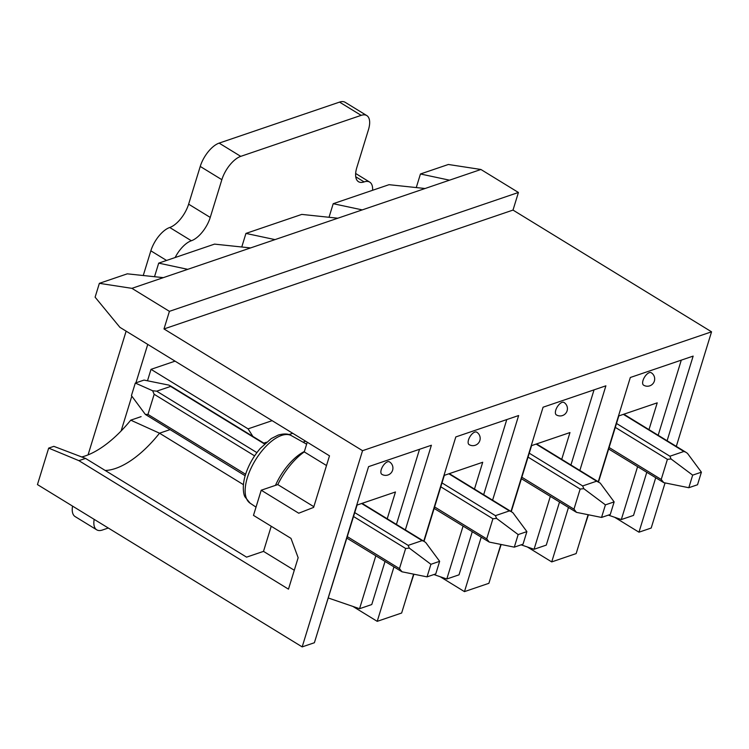 <?xml version="1.0" encoding="UTF-8"?>
<svg xmlns="http://www.w3.org/2000/svg" width="749" height="749" viewBox="0 0 749 749"><rect width="100%" height="100%" fill="white"/><g stroke="black" fill="none" stroke-linecap="round" stroke-linejoin="round"><path stroke-width="1.12" d="M598.254 481.747L630.321 377.496L693.143 356.103L667.106 440.749M655.693 477.834L638.972 532.193L651.19 528.036L665.065 482.908M676.3 446.385L711.55 331.816L513.009 210.085L518.42 192.474L480.914 169.48L449.512 180.181L420.451 173.983L448.37 164.48L480.914 169.48M307.24 442.191L304.263 451.89A47.552 21.955 121.5 0 0 277.776 484.584L261.223 490.221L253.48 515.378L290.987 538.372L298.149 557.715L288.477 589.154L78.898 460.663L48.676 448.108L37.45 484.584L302.175 646.893L362.544 450.683L711.55 331.816M302.175 646.893L314.393 642.736L368.564 466.646L431.387 445.252L405.349 529.889M393.937 566.974L377.215 621.342L401.642 613.019L413.607 574.146M492.599 500.182L518.636 415.536L455.813 436.929L423.747 541.171M481.195 537.258L464.464 591.626L488.9 583.302L500.856 544.429M579.848 470.466L605.894 385.819L543.072 407.213L510.996 511.464M568.444 507.55L551.723 561.909L576.15 553.586L588.105 514.713M333.202 203.7L389.04 184.685L425.076 188.505L362.254 209.898L333.202 203.7L329.017 217.285M416.275 187.568L420.451 173.983M271.222 526.257L263.498 551.376L246.571 557.144L85.526 458.407L78.898 460.663M245.944 233.416L301.791 214.401L337.827 218.212L275.005 239.614L245.944 233.416L241.768 247.001M158.694 263.133L214.532 244.118L250.569 247.928L187.756 269.331L158.694 263.133L154.519 276.718M169.957 429.654L159.518 433.203L130.747 420.161L141.102 416.631M261.223 490.221L298.729 513.215L313.625 507.401L329.494 455.832L119.915 327.341L95.104 297.175L99.364 283.337L127.283 273.834L163.319 277.645L131.908 288.346L169.414 311.341L163.994 328.951L362.544 450.683M99.364 283.337L131.908 288.346M243.425 484.65L159.518 433.203A85.966 39.697 -58.5 0 1 105.206 470.475M48.676 448.108L53.853 446.348L85.526 458.407M130.747 420.161A91.809 42.393 -58.5 0 1 81.735 456.965M614.629 517.269L638.972 532.193M527.38 546.985L551.723 561.909M440.131 576.702L464.464 591.626M352.873 606.418L377.215 621.342M449.512 180.181L425.076 188.505M362.254 209.898L337.827 218.212M275.005 239.614L250.569 247.928M187.756 269.331L163.319 277.645M518.42 192.474L169.414 311.341M513.009 210.085L163.994 328.951M294.291 570.261L263.498 551.376M313.84 506.699L277.776 484.584M326.508 465.532L304.263 451.89M419.534 449.288L396.418 524.422M385.014 561.507L371.766 604.546L359.557 608.703L328.465 598.048M320.797 621.904L357.076 505.06L395.463 491.981L387.224 518.776M381.821 474.304A7.293 3.371 -58.5 0 1 382.758 466.327A7.293 3.371 -58.5 0 1 389.443 461.861A7.293 7.293 0 0 1 392.598 470.232A7.293 7.293 0 0 1 381.821 474.304M375.811 555.861L359.557 608.703M506.783 419.571L483.676 494.705M472.263 531.79L459.025 574.829L446.807 578.996L433.858 574.549M408.055 592.187L413.907 574.211M469.071 444.588A7.293 3.371 -58.5 0 1 470.016 436.611A7.293 3.371 -58.5 0 1 476.692 432.154A7.293 7.293 0 0 1 479.856 440.515A7.293 7.293 0 0 1 469.071 444.588M424.018 541.34L444.326 475.343L482.712 462.264L474.473 489.06M463.06 526.144L446.807 578.996M594.041 389.854L570.925 464.989M559.512 502.073L546.274 545.113L534.056 549.279L521.107 544.832M495.304 562.471L501.165 544.495M556.32 414.871A7.293 3.371 -58.5 0 1 557.265 406.894A7.293 3.371 -58.5 0 1 563.95 402.438A7.293 7.293 0 0 1 567.105 410.798A7.293 7.293 0 0 1 556.32 414.871M511.277 511.623L531.575 445.627L569.97 432.557L561.722 459.352M550.318 496.428L534.056 549.279M681.29 360.138L658.174 435.272M646.771 472.357L633.523 515.396L621.314 519.563L608.366 515.125M582.553 532.754L588.414 514.778M643.578 385.155A7.293 3.371 -58.5 0 1 644.514 377.178A7.293 3.371 -58.5 0 1 651.199 372.721A7.293 7.293 0 0 1 654.364 381.082A7.293 7.293 0 0 1 643.578 385.155M598.526 481.907L618.833 415.91L657.219 402.84L648.98 429.636M637.568 466.711L621.314 519.563M145.353 414.431L131.431 395.622L135.307 383.048L152.637 390.753L154.163 394.283L147.974 414.412L145.353 414.431L245.157 475.755M427.042 576.87L402.007 571.796L399.46 568.603L405.649 548.483L409.291 548.109L408.168 545.375L422.136 540.619L424 541.33L425.722 542.519L439.644 561.319L430.918 564.297L427.042 576.87L435.768 573.903L439.644 561.319M135.307 383.048L144.023 380.08L169.068 385.155L170.641 386.418L156.681 391.175L152.637 390.753M402.007 571.796L346.899 538.138M409.291 548.109L430.918 564.297M514.301 547.154L489.266 542.079L486.71 538.887L492.908 518.767L496.55 518.402L495.426 515.658L509.386 510.902L511.249 511.614L512.971 512.803L526.893 531.612L518.168 534.58L514.301 547.154L523.027 544.186L526.893 531.612M489.266 542.079L434.148 508.421M496.55 518.402L518.168 534.58M601.55 517.437L576.515 512.363L573.968 509.17L580.157 489.05L583.799 488.685L582.675 485.942L596.635 481.186L600.23 483.086L614.143 501.896L605.417 504.863L601.55 517.437L610.276 514.469L614.143 501.896M576.515 512.363L521.398 478.705M583.799 488.685L605.417 504.863M688.799 487.721L663.764 482.646L661.217 479.463L667.406 459.334L671.048 458.968L669.924 456.225L683.893 451.469L685.756 452.181L687.479 453.37L701.401 472.179L692.675 475.147L688.799 487.721L697.525 484.753L701.401 472.179M663.764 482.646L608.656 448.988M671.048 458.968L692.675 475.147M143.246 275.52L150.849 250.821A21.88 10.102 121.5 0 1 169.733 227.49L191.36 240.747A21.88 10.102 121.5 0 0 210.244 217.425L221.854 179.694A21.88 10.102 121.5 0 1 240.747 156.363L361.158 115.355A21.88 10.102 121.5 0 1 366.785 115.571A21.88 10.102 121.5 0 1 368.442 129.764L356.833 167.504A21.88 10.102 121.5 0 0 358.481 181.698A21.88 10.102 121.5 0 0 364.117 181.913A21.88 10.102 121.5 0 1 369.744 182.129A21.88 10.102 121.5 0 1 372.581 190.283M191.36 240.747A21.88 10.102 121.5 0 0 175.144 257.525M147.75 344.4L135.925 382.833M131.824 396.155L121.123 430.965M94.168 519.366A21.88 10.102 121.5 0 0 96.724 529.824A21.88 10.102 121.5 0 0 102.36 530.039L108.287 528.017M252.872 436.405L248.078 428.859L151.017 369.341L147.497 380.782M151.017 369.341L175.06 361.149M126.132 331.152L88.064 454.877M366.785 115.571L345.167 102.313A21.88 10.102 121.5 0 0 339.54 102.107L219.129 143.115A21.88 10.102 121.5 0 0 200.236 166.437L188.626 204.168L210.244 217.425M169.733 227.49A21.88 10.102 121.5 0 0 188.626 204.168M72.55 506.109A21.88 10.102 121.5 0 0 75.106 516.567L96.724 529.824M303.027 442.163L305.704 441.245M263.826 443.127L266.457 442.228M288.899 434.589L292.719 433.287M248.078 428.859L272.13 420.666M275.454 485.371A40.764 18.828 -58.5 0 1 304.375 451.507M250.072 503.15L244.97 496.877C243.734 494.967 241.768 486.663 245.429 474.847C248.49 465.241 253.462 456.413 260.324 448.379L271.26 438.577L278.197 435.085C283.937 433.428 288.356 433.634 291.445 435.675A39.585 18.276 121.5 0 0 247.367 477.656A39.585 18.276 121.5 0 0 250.072 503.15L256.018 507.129M147.974 414.412L245.606 474.276M347.349 536.659L399.46 568.603M154.163 394.283L254.613 455.879M353.547 516.529L405.649 548.483M422.136 540.619L361.617 503.515M264.528 443.988L170.641 386.418M156.681 391.175L256.907 452.63M354.745 512.616L408.168 545.375M434.607 506.942L486.71 538.887M440.796 486.813L492.908 518.767M509.386 510.902L448.866 473.799M442.004 482.899L495.426 515.658M521.856 477.225L573.968 509.17M528.045 457.096L580.157 489.05M596.635 481.186L536.115 444.082M529.253 453.182L582.675 485.942M609.106 447.509L661.217 479.463M615.304 427.379L667.406 459.334M683.893 451.469L623.374 414.366M616.502 423.466L669.924 456.225M150.849 250.821L166.559 260.455M219.129 143.115L240.747 156.363M339.54 102.107L361.158 115.355M200.236 166.437L221.854 179.694M355.738 176.773L364.117 181.913M291.445 435.675L306.631 444.185M424 541.33L362.067 503.356M264.8 443.726L170.276 385.772M511.249 511.614L449.316 473.64M598.498 481.897L536.574 443.923M685.756 452.181L623.823 414.206M355.653 173.478L369.744 182.129"/></g></svg>
